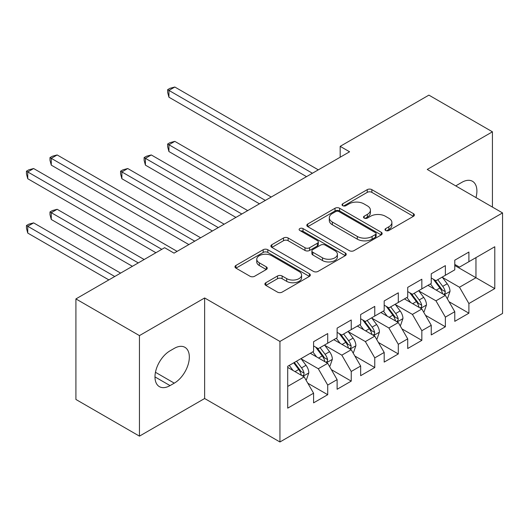 <?xml version="1.0" encoding="UTF-8"?>
<svg xmlns="http://www.w3.org/2000/svg" width="529" height="529" viewBox="0 0 529 529"><rect width="100%" height="100%" fill="white"/><g stroke="black" fill="none" stroke-linecap="round" stroke-linejoin="round"><path stroke-width="0.79" d="M385.661 230.485A2.288 1.323 0 0 0 388.894 230.485L413.44 216.315A3.267 1.885 0 0 0 414.392 214.986A3.267 1.885 0 0 0 413.44 213.65L371.861 189.647A3.267 1.885 0 0 0 367.238 189.647L342.699 203.81A2.288 1.323 0 0 0 342.032 204.749A2.288 1.323 0 0 0 342.699 205.682A2.288 1.323 0 0 0 345.933 205.682L349.107 203.85A10.454 6.037 0 0 1 363.892 203.85L367.357 205.847A10.454 6.037 0 0 1 370.419 210.112A10.454 6.037 0 0 1 367.357 214.384L364.183 216.216A2.288 1.323 0 0 0 363.509 217.148A2.288 1.323 0 0 0 364.183 218.08A2.288 1.323 0 0 0 367.417 218.08L370.591 216.249A10.454 6.037 0 0 1 385.376 216.249L388.835 218.252A10.454 6.037 0 0 1 391.896 222.517A10.454 6.037 0 0 1 388.835 226.782L385.661 228.621A2.288 1.323 0 0 0 384.993 229.553A2.288 1.323 0 0 0 385.661 230.485L385.661 228.621M265.842 282.731A3.267 1.885 0 0 0 264.884 284.06A3.267 1.885 0 0 0 265.842 285.396L277.507 292.127A3.267 1.885 0 0 0 282.122 292.127L309.379 276.396A3.267 1.885 0 0 0 310.338 275.06A3.267 1.885 0 0 0 309.379 273.724L267.806 249.721A3.267 1.885 0 0 0 263.184 249.721L235.927 265.459A3.267 1.885 0 0 0 234.969 266.795A3.267 1.885 0 0 0 235.927 268.124L250.019 276.257A3.267 1.885 0 0 0 254.634 276.257L266.299 269.526A3.267 1.885 0 0 0 267.257 268.19A3.267 1.885 0 0 0 266.299 266.861L259.316 262.827A8.735 5.045 0 0 1 256.757 259.256A8.735 5.045 0 0 1 262.153 254.594A8.735 5.045 0 0 1 271.675 255.692L299.044 271.489A8.735 5.045 0 0 1 301.603 275.06A8.735 5.045 0 0 1 296.207 279.722A8.735 5.045 0 0 1 286.685 278.624L282.122 275.993A3.267 1.885 0 0 0 277.507 275.993L265.842 282.731L265.842 285.396M139.451 335.604L139.451 436.141L204.637 398.509L204.637 297.966L139.451 335.604L75.912 298.918L164.631 247.698L174.041 253.133L349.59 151.783L340.18 146.348L340.18 157.219M204.637 297.966L279.94 341.443L502.55 212.923L502.55 313.459L279.94 441.979L279.94 341.443M492.433 207.077L492.433 131.814L427.247 169.445L502.55 212.923M492.433 131.814L428.893 95.127L340.18 146.348M349.338 250.653A3.267 1.885 0 0 0 353.961 250.653L381.217 234.922A3.267 1.885 0 0 0 382.169 233.587A3.267 1.885 0 0 0 381.217 232.251L339.638 208.247A3.267 1.885 0 0 0 335.022 208.247L307.766 223.985A3.267 1.885 0 0 0 306.807 225.314A3.267 1.885 0 0 0 307.766 226.65L349.338 250.653M300.71 230.981A2.288 1.323 0 0 1 303.031 231.305L303.031 228.588L345.298 252.988A3.267 1.885 0 0 1 346.257 254.323A3.267 1.885 0 0 1 345.298 255.659L318.041 271.39A3.267 1.885 0 0 1 313.419 271.39L271.846 247.387L271.846 244.722A3.267 1.885 0 0 0 270.888 246.051A3.267 1.885 0 0 0 271.846 247.387M271.846 244.722L283.511 237.984A3.267 1.885 0 0 1 288.126 237.984L304.988 247.724A3.267 1.885 0 0 0 309.61 247.724L317.347 243.254A3.267 1.885 0 0 0 318.306 241.918A3.267 1.885 0 0 0 317.347 240.589L299.791 230.452A2.288 1.323 0 0 1 299.123 229.52A2.288 1.323 0 0 1 300.538 228.297A2.288 1.323 0 0 1 303.031 228.588M454.781 265.498L475.961 277.725L475.961 257.616L494.787 246.752L468.899 261.696L468.899 252.049L454.781 260.202L454.781 269.843L445.365 275.278L445.365 265.631L431.247 273.784L431.247 283.432L421.838 288.867L421.838 279.219L407.714 287.373L407.714 297.02L398.304 302.449L398.304 292.808L384.186 300.955L384.186 310.602L374.77 316.038L374.77 306.39L360.652 314.543L360.652 324.191L351.236 329.627L351.236 319.979L337.118 328.132L337.118 337.773L327.709 343.209L327.709 333.568L313.585 341.714L313.585 351.362L287.703 366.306L287.703 408.15L313.585 393.206L304.175 376.906L287.703 367.397M494.787 246.752L494.787 288.596L468.899 303.54L459.489 287.234L442.423 277.388M449.015 301.709L468.899 313.188L468.899 303.54M468.899 313.188L454.781 321.334L454.781 311.693L445.365 317.129L435.956 300.822L418.895 290.97M425.481 315.291L445.365 326.77L445.365 317.129M445.365 326.77L431.247 334.923L431.247 325.275L421.838 330.711L412.422 314.411L395.361 304.559M401.954 328.879L421.838 340.359L421.838 330.711M421.838 340.359L407.714 348.512L407.714 338.864L398.304 344.3L388.888 327.993L371.827 318.147M378.42 342.461L398.304 353.947L398.304 344.3M398.304 353.947L384.186 362.094L384.186 352.453L374.77 357.882L365.36 341.582L348.3 331.729M354.886 356.05L374.77 367.529L374.77 357.882M374.77 367.529L360.652 375.683L360.652 366.035L351.236 371.47L341.827 355.164L324.766 345.318M331.352 369.639L351.236 381.118L351.236 371.47M351.236 381.118L337.118 389.271L337.118 379.624L327.709 385.059L318.293 368.753L301.232 358.9M307.825 383.221L327.709 394.7L327.709 385.059M327.709 394.7L313.585 402.853L313.585 393.206M313.585 345.926L318.293 348.644L327.709 343.209M287.703 386.415L304.175 376.906M337.118 332.344L341.827 335.062L351.236 329.627M318.293 368.753L327.709 363.317L310.292 353.266M337.118 379.624L327.709 363.317M360.652 318.756L365.36 321.473L374.77 316.038M341.827 355.164L351.236 349.735L333.825 339.678M360.652 366.035L351.236 349.735M384.186 305.167L388.888 307.885L398.304 302.449M365.36 341.582L374.77 336.146L357.359 326.095M384.186 352.453L374.77 336.146M407.714 291.585L412.422 294.303L421.838 288.867M388.888 327.993L398.304 322.558L380.887 312.507M407.714 338.864L398.304 322.558M431.247 277.996L435.956 280.714L445.365 275.278M412.422 314.411L421.838 308.976L404.421 298.918M431.247 325.275L421.838 308.976M454.781 264.414L459.489 267.132L468.899 261.696M435.956 300.822L445.365 295.387L427.954 285.336M454.781 311.693L445.365 295.387M75.912 298.918L75.912 399.461L139.451 436.141M204.637 398.509L279.94 441.979M459.489 287.234L475.961 277.725L494.787 288.596M475.974 197.575A21.299 12.299 120 0 0 472.49 181.295A21.299 12.299 120 0 0 461.837 182.353L457.605 184.8A21.299 12.299 120 0 0 455.826 185.944M170.04 350.82A21.299 12.299 120 0 0 156.128 369.586A21.299 12.299 120 0 0 159.394 386.653A21.299 12.299 120 0 0 170.04 385.601L174.279 383.155A21.299 12.299 120 0 0 188.192 364.388A21.299 12.299 120 0 0 184.925 347.322A21.299 12.299 120 0 0 174.279 348.373L170.04 350.82M386.573 230.809L388.835 229.5A10.454 6.037 0 0 0 391.896 225.235L391.896 222.517M370.419 210.112L370.419 212.83A10.454 6.037 0 0 1 367.357 217.102L365.096 218.404M413.394 216.341L371.861 192.364A3.267 1.885 0 0 0 367.238 192.364L343.612 206.006M381.171 234.942L339.638 210.965A3.267 1.885 0 0 0 335.022 210.965L307.805 226.677M375.438 234.519A2.288 1.323 0 0 0 376.112 233.587A2.288 1.323 0 0 0 375.438 232.654L338.944 211.58A2.288 1.323 0 0 0 335.71 211.58L332.364 213.518A10.454 6.037 0 0 0 329.303 217.783A10.454 6.037 0 0 0 332.364 222.048L357.306 236.45A10.454 6.037 0 0 0 372.092 236.45L375.438 234.519L375.438 237.237A2.288 1.323 0 0 0 376.112 236.304L376.112 233.587M329.303 217.783L329.303 220.5A10.454 6.037 0 0 0 332.364 224.765L332.364 222.048M375.438 237.237L372.092 239.168A10.454 6.037 0 0 1 357.306 239.168L332.364 224.765M271.886 247.413L283.511 240.702L283.511 237.984M318.306 241.918L318.306 244.636A3.267 1.885 0 0 1 317.347 245.972L309.61 250.442A3.267 1.885 0 0 1 304.988 250.442L288.126 240.702A3.267 1.885 0 0 0 283.511 240.702M303.031 231.305L345.252 255.679M322.485 257.821A8.735 5.045 0 0 0 332.014 258.919A8.735 5.045 0 0 0 337.403 254.257A8.735 5.045 0 0 0 334.844 250.686L325.203 245.119A3.267 1.885 0 0 0 320.581 245.119L312.844 249.589A3.267 1.885 0 0 0 311.885 250.925A3.267 1.885 0 0 0 312.844 252.254L322.485 257.821L322.485 260.539A8.735 5.045 0 0 0 332.014 261.637A8.735 5.045 0 0 0 337.403 256.975L337.403 254.257M311.885 250.925L311.885 253.642A3.267 1.885 0 0 0 312.844 254.971L312.844 252.254M322.485 260.539L312.844 254.971M301.603 275.06L301.603 277.778A8.735 5.045 0 0 1 296.207 282.44A8.735 5.045 0 0 1 286.685 281.342L282.122 278.71A3.267 1.885 0 0 0 277.507 278.71L265.882 285.422M256.757 259.256L256.757 261.974A8.735 5.045 0 0 0 259.316 265.538L259.316 262.827M266.259 269.552L259.316 265.538M309.339 276.416L267.806 252.439A3.267 1.885 0 0 0 263.184 252.439L235.974 268.15M447.111 298.402L447.673 298.078L450.027 291.287A8.821 5.092 -120 0 0 447.21 283.775L442.211 277.103M434.243 288.966L430.447 283.894M428.669 285.746L428.239 285.171M271.232 197.026L174.821 141.362L168.936 144.761L168.936 151.552L259.461 203.817M443.705 294.428L445.074 293.198L445.266 291.658A8.821 5.092 -120 0 0 442.74 286.354L437.741 279.682M434.891 280.099L441.06 288.338A4.49 2.592 60 0 1 441.88 289.707L445.266 291.658M433.337 279.206L439.916 287.988A8.821 5.092 60 0 1 442.442 293.291L442.621 293.8M168.936 151.552L167.64 146.731L167.64 144.014L265.346 200.418M167.64 144.014L169.994 142.651L174.821 141.362M312.414 173.248L168.936 90.413L174.821 87.02L318.293 169.849M306.529 176.646L168.936 97.21L168.936 90.413L167.64 89.665L169.994 88.31L174.821 87.02M168.936 97.21L167.64 92.383L167.64 89.665M423.577 311.991L424.139 311.667L426.493 304.869A8.821 5.092 -120 0 0 423.676 297.364L418.677 290.685M410.716 302.555L406.913 297.483M405.135 299.335L404.705 298.759M247.698 210.608L151.287 154.951L145.402 158.343L145.402 165.141L235.934 217.406M420.171 308.017L421.54 306.787L421.732 305.246A8.821 5.092 -120 0 0 419.206 299.943L414.207 293.271M411.357 293.688L417.533 301.927A4.49 2.592 60 0 1 418.346 303.289L421.732 305.246M409.803 292.788L416.383 301.57A8.821 5.092 60 0 1 418.908 306.88L419.087 307.389M145.402 165.141L144.113 160.313L144.113 157.596L241.813 214.007M144.113 157.596L146.46 156.24L151.287 154.951M400.043 325.58L400.612 325.249L402.959 318.458A8.821 5.092 -120 0 0 400.149 310.946L395.15 304.274M387.182 316.137L383.38 311.065M381.607 312.917L381.171 312.341M224.164 224.197L127.753 168.533L121.875 171.932L121.875 178.723L212.4 230.988M396.644 321.599L398.006 320.369L398.198 318.835A8.821 5.092 -120 0 0 395.679 313.532L390.68 306.853M387.823 307.27L393.999 315.515A4.49 2.592 60 0 1 394.813 316.878L398.198 318.835M386.276 306.377L392.855 315.158A8.821 5.092 60 0 1 395.375 320.462L395.553 320.971M121.875 178.723L120.579 173.902L120.579 171.184L218.285 227.596M120.579 171.184L122.933 169.829L127.753 168.533M376.516 339.162L377.078 338.838L379.432 332.04A8.821 5.092 -120 0 0 376.615 324.535L371.616 317.863M363.648 329.726L359.852 324.654M358.073 326.505L357.644 325.93M98.341 192.311L188.866 244.577L51.273 165.141L51.273 158.343L57.158 154.951L200.636 237.786M373.11 335.188L374.472 333.958L374.671 332.417A8.821 5.092 -120 0 0 372.145 327.114L367.146 320.442M364.289 320.858L370.465 329.098A4.49 2.592 60 0 1 371.285 330.466L374.671 332.417M362.742 319.959L369.321 328.747A8.821 5.092 60 0 1 371.847 334.05L372.026 334.559M352.982 352.75L353.544 352.42L355.898 345.629A8.821 5.092 -120 0 0 353.081 338.117L348.082 331.445M340.121 343.314L336.318 338.236M334.54 340.094L334.11 339.512M74.807 205.893L155.923 252.73L27.746 178.723L27.746 171.932L33.625 168.533L177.103 251.368M349.576 348.77L350.945 347.546L351.137 346.006A8.821 5.092 -120 0 0 348.611 340.702L343.612 334.03M340.762 334.44L346.931 342.686A4.49 2.592 60 0 1 347.751 344.048L351.137 346.006M339.208 333.548L345.787 342.329A8.821 5.092 60 0 1 348.313 347.632L348.492 348.148M329.448 366.332L330.01 366.008L332.364 359.217A8.821 5.092 -120 0 0 329.554 351.706L324.555 345.034M316.587 356.896L312.784 351.825M311.012 353.676L310.576 353.101M144.159 259.521L57.158 209.292L51.273 212.691L51.273 219.482L132.389 266.312M326.043 362.358L327.411 361.128L327.603 359.588A8.821 5.092 -120 0 0 325.077 354.285L320.078 347.613M317.228 348.029L323.404 356.268A4.49 2.592 60 0 1 324.217 357.637L327.603 359.588M315.674 347.136L322.254 355.918A8.821 5.092 60 0 1 324.78 361.221L324.958 361.73M51.273 219.482L49.984 214.662L49.984 211.944L138.274 262.92M49.984 211.944L52.338 210.582L57.158 209.292M194.751 241.178L49.984 157.596L52.338 156.24L57.158 154.951M51.273 165.141L49.984 160.313L49.984 157.596M305.914 379.921L306.483 379.597L308.83 372.8A8.821 5.092 -120 0 0 306.02 365.294L301.021 358.616M293.053 370.485L289.257 365.413M120.625 273.109L33.625 222.881L27.746 226.273L27.746 233.071L108.855 279.901M302.515 375.947L303.877 374.717L304.069 373.176A8.821 5.092 -120 0 0 301.55 367.873L296.551 361.201M294.342 362.477L299.87 369.857A4.49 2.592 60 0 1 300.684 371.219L304.069 373.176M293.727 362.828L298.726 369.5A8.821 5.092 60 0 1 301.246 374.81L301.424 375.319M27.746 233.071L26.45 228.244L26.45 225.526L114.74 276.502M26.45 225.526L28.804 224.17L33.625 222.881M161.808 249.331L26.45 171.184L28.804 169.822L33.625 168.533M27.746 178.723L26.45 173.902L26.45 171.184M388.835 229.5L388.835 226.782M364.183 218.08L364.183 216.216M367.357 217.102L367.357 214.384M342.699 205.682L342.699 203.81M367.238 192.364L367.238 189.647M371.861 192.364L371.861 189.647M413.44 216.315L413.44 213.65M307.766 226.65L307.766 223.985M335.022 210.965L335.022 208.247M339.638 210.965L339.638 208.247M381.217 234.922L381.217 232.251M357.306 239.168L357.306 236.45M372.092 239.168L372.092 236.45M288.126 240.702L288.126 237.984M304.988 250.442L304.988 247.724M309.61 250.442L309.61 247.724M317.347 245.972L317.347 243.254M345.298 255.659L345.298 252.988M277.507 278.71L277.507 275.993M282.122 278.71L282.122 275.993M286.685 281.342L286.685 278.624M266.299 269.526L266.299 266.861M235.927 268.124L235.927 265.459M263.184 252.439L263.184 249.721M267.806 252.439L267.806 249.721M309.379 276.396L309.379 273.724M154.984 376.906L170.04 385.601M155.46 372.29L174.279 383.155M444.261 294.752L449.967 291.453M442.74 286.354L447.21 283.775M436.233 290.117L439.916 287.988M420.727 308.334L426.434 305.041M419.206 299.943L423.676 297.364M412.699 303.699L416.383 301.57M397.2 321.923L402.906 318.63M395.679 313.532L400.149 310.946M389.165 317.288L392.855 315.158M373.666 335.505L379.372 332.212M372.145 327.114L376.615 324.535M365.638 330.87L369.321 328.747M350.132 349.094L355.838 345.801M348.611 340.702L353.081 338.117M342.104 344.458L345.787 342.329M326.598 362.682L332.305 359.383M325.077 354.285L329.554 351.706M318.57 358.047L322.254 355.918M303.071 376.264L308.777 372.971M301.55 367.873L306.02 365.294M295.037 371.629L298.726 369.5"/></g></svg>
